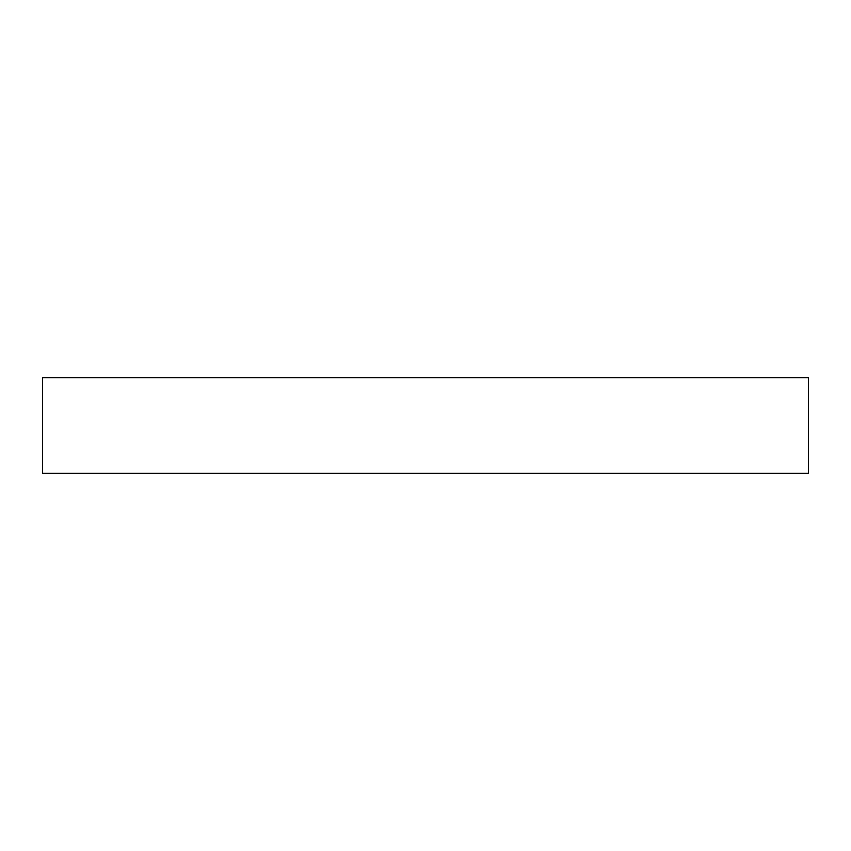 <?xml version="1.0" encoding="UTF-8"?>
<svg xmlns="http://www.w3.org/2000/svg" width="851" height="851" viewBox="0 0 851 851"><rect width="100%" height="100%" fill="white"/><g stroke="black" fill="none" stroke-linecap="round" stroke-linejoin="round"><path stroke-width="0.64" stroke-dasharray="4.25 3.19" d="M808.45 377.631L808.45 473.369L808.45 377.631L42.55 377.631L42.55 473.369L42.55 377.631L808.45 377.631M42.55 473.369L808.45 473.369L42.55 473.369"/><path stroke-width="1.28" d="M808.45 473.369L808.45 377.631L808.45 473.369L42.55 473.369L42.55 377.631L808.45 377.631L42.55 377.631L42.55 473.369L808.45 473.369"/></g></svg>
